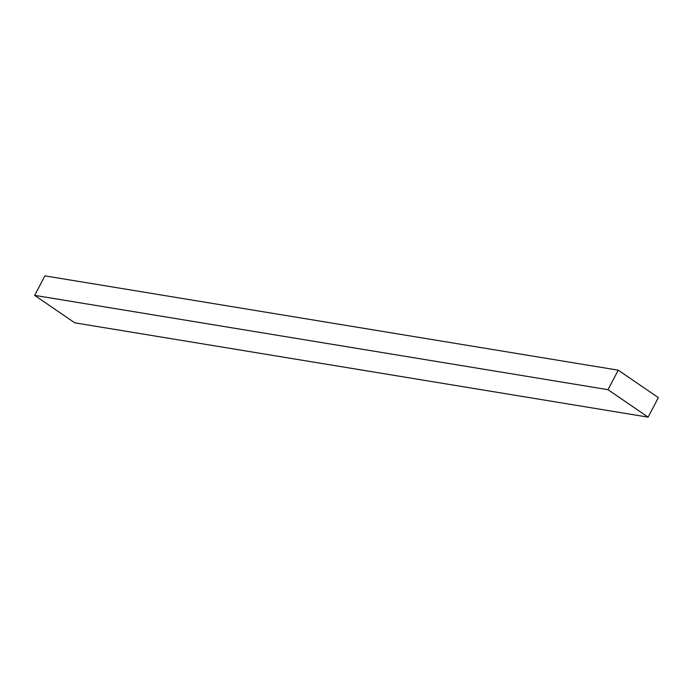 <?xml version="1.0" encoding="UTF-8"?>
<svg xmlns="http://www.w3.org/2000/svg" width="693" height="693" viewBox="0 0 693 693"><rect width="100%" height="100%" fill="white"/><g stroke="black" fill="none" stroke-linecap="round" stroke-linejoin="round"><path stroke-width="1.04" d="M44.889 275.857L34.65 295.365L74.757 322.825L648.111 417.143L608.004 389.683L34.65 295.365L44.889 275.857L618.243 370.175L608.004 389.683L618.243 370.175L658.35 397.635L648.111 417.143L658.35 397.635L618.243 370.175L44.889 275.857M34.65 295.365L74.757 322.825L648.111 417.143L608.004 389.683L34.65 295.365"/></g></svg>
